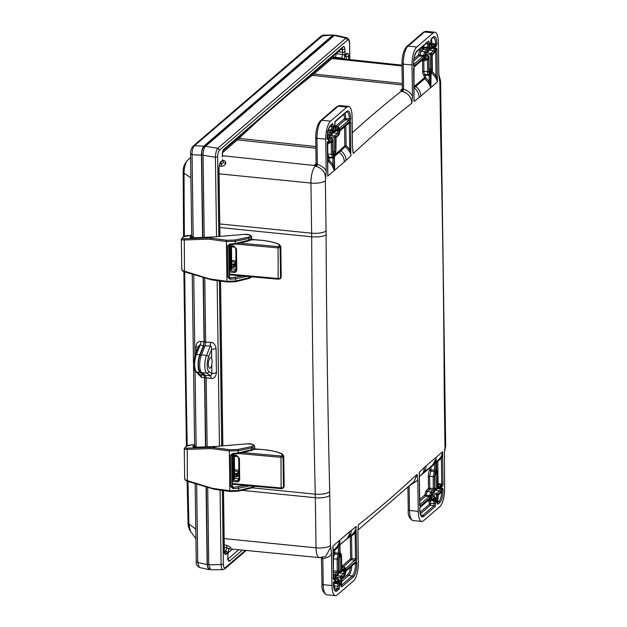 <?xml version="1.0" encoding="UTF-8"?>
<svg xmlns="http://www.w3.org/2000/svg" width="627" height="627" viewBox="0 0 627 627"><rect width="100%" height="100%" fill="white"/><g stroke="black" fill="none" stroke-linecap="round" stroke-linejoin="round"><path stroke-width="0.94" d="M203.14 277.604L204.041 341.974L203.43 345.634L199.825 354.678A10.839 3.597 95.8 0 0 198.077 365.212A10.839 3.597 95.8 0 0 200.068 372.516L203.846 375.205L204.543 377.744L205.507 446.855M195.044 354.945L193.477 364.311C193.712 368.543 194.519 371.043 195.898 371.819L200.538 374.868L196.659 372.109A10.777 3.582 -84.2 0 1 194.676 364.843A10.777 3.582 -84.2 0 1 196.408 354.373L200.123 345.085L199.527 345.124L198.461 346.41L195.044 354.945A1.881 1.152 21.8 0 1 196.408 354.373L199.825 354.678M196.51 372.25L201.471 377.43A3.762 1.567 95.9 0 0 200.538 374.868L203.846 375.205M204.041 341.974L200.969 341.464A3.762 1.497 -80.6 0 1 200.123 345.085L203.43 345.634M183.562 236.716L183.178 171.978L184.024 173.248C184.166 167.095 185.31 162.816 187.457 160.402L190.608 157.495M195.796 529.086L188.084 523.451C187.645 523.49 189.025 529.768 190.334 530.975L188.931 524.54A8233.356 3249.38 81.1 0 1 187.959 481.442M202.584 237.406L201.432 155.135C201.533 150.872 202.333 147.878 203.822 146.154L194.441 145.754C192.842 147.447 192.05 150.441 192.05 154.736L190.718 153.733M334.309 35.504L333.446 34.987L321.251 35.966L323.383 35.128L194.441 145.754L192.991 146.263C191.235 148.38 190.42 150.958 190.553 154.023L191.721 237.562M206.071 487.054L207.153 564.59L208.807 569.598L209.755 569.269M196.651 484.13L197.74 562.466L199.339 567.466L208.807 569.598M200.969 341.464C197.928 341.339 196.282 343.087 196.016 346.707A3.762 1.176 179.2 0 1 198.046 347.436M206.322 487.132L207.404 564.519C207.576 568.07 208.336 569.441 209.669 568.658M203.399 277.683L204.292 341.809L203.54 346.316L199.974 355.243A10.001 3.323 95.8 0 0 200.209 371.701L203.932 374.358L204.786 377.485L205.758 446.847M334.034 35.739L332.772 35.951L203.783 146.883C202.458 148.38 201.753 151.013 201.682 154.775L202.834 237.398M332.71 35.316L203.822 146.154M236.113 269.759L235.658 270.739L234.357 271.201L236.065 269.469M236.065 269.21L231.802 268.826M229.529 274.124L278.184 278.529L280.559 278.106L281.241 276.954L280.833 247.861L281.014 274.9M281.217 275.363L281.053 274.845M229.129 245.541L233.683 245.956L236.473 248.95L236.763 269.963C236.622 271.616 235.721 272.447 234.059 272.463L229.506 272.047M279.618 278.976L280.559 278.106L280.128 247.477L277.753 247.861L235.658 244.06M246.145 241.528L249.146 240.792M250.667 239.569L260.158 240.196C267.917 240.909 274.054 242.257 278.553 244.256L279.407 246.199L278.067 246.591L239.577 243.111M260.346 240.212L260.252 240.157C268.066 240.878 274.305 242.257 278.976 244.295L280.818 246.427L280.128 247.477A1.011 0.917 -132.1 0 0 279.164 246.419M281.241 276.954L280.567 278.482A1.011 0.909 44.7 0 1 280.426 278.592M243.903 234.427L243.966 234.373C248.41 234.067 250.98 234.89 251.686 236.841L251.709 238.448L248.943 240.204L235.438 243.464L229.678 244.06L229.772 244.702L228.737 245.666L229.176 277.001L230.234 277.973L230.172 279.25L235.932 278.749L247.156 276.405M242.68 275.998L230.234 277.973L229.411 276.797L229.129 245.126L229.411 276.797L227.891 277.212L230.172 279.25M251.686 236.841L248.919 238.432L235.407 241.254L235.109 244.193L229.748 244.757L227.452 245.878L227.891 277.212M230.375 277.855L229.6 276.742M235.407 241.254L226.394 241.52L210.688 239.396A1.011 0.423 -82.3 0 1 211.127 238.135A29.5 25.245 -123.7 0 0 206.871 237.923L184.299 238.722C182.496 238.738 181.854 238.456 182.394 237.884L183.656 236.794L190.898 235.274L191.713 235.509L189.926 237.108L191.635 237.829L207.427 237.28A7.595 1.834 -9.4 0 0 207.647 237.265L212.428 237.022L211.127 238.135L226.825 240.266L234.827 240.031A1.011 0.541 -101.8 0 1 235.407 241.254M212.467 237.022L244.044 234.42C250.682 234.616 252.109 235.548 248.339 237.21L234.827 240.031M249.452 276.609L249.468 277.698L251.662 276.813M182.018 268.803C181.313 269.649 182.12 270.441 184.456 271.178L207.137 278.208L207.443 278.85M210.688 239.396A28.505 24.343 -123.4 0 0 206.596 239.185L184.024 239.976C181.697 239.906 180.889 239.498 181.595 238.754L182.394 237.884M192.238 238.511L191.76 237.79L190.577 237.704L190.929 238.346M207.137 278.208A28.505 24.343 -123.4 0 0 211.244 279.133L226.95 281.327L235.964 280.951L235.352 277.526M229.772 244.702L229.678 244.06L227.452 245.878M207.882 237.257A1.011 0.439 87.4 0 0 207.764 237.225L207.764 237.225A1.011 0.439 87.4 0 0 207.647 237.265L206.871 237.923A1.011 0.47 -92 0 0 206.596 239.185M239.036 479.208L238.589 480.188L237.28 480.643L238.989 478.918M238.989 478.652L234.725 478.268M232.452 483.574L281.108 487.971L283.482 487.555L284.164 486.395L283.757 457.302L283.945 484.342M284.141 484.804L283.976 484.295M232.061 454.983L236.614 455.398L239.396 458.392L239.686 479.404C239.545 481.058 238.644 481.889 236.982 481.904L232.429 481.497M282.542 488.425L283.482 487.555L283.051 456.918L280.677 457.31L238.581 453.501M249.068 450.97L252.07 450.233M253.598 449.018L263.081 449.637C270.84 450.351 276.977 451.706 281.476 453.697L282.338 455.641L280.99 456.041L242.5 452.561M263.269 449.661L263.175 449.598C270.989 450.327 277.236 451.706 281.899 453.736L283.741 455.868L283.051 456.918A1.011 0.917 -132.1 0 0 282.087 455.868M284.164 486.395L283.49 487.931A1.011 0.909 44.7 0 1 283.349 488.041M246.826 443.877L246.897 443.822C251.333 443.508 253.911 444.331 254.609 446.283L254.633 447.89L251.866 449.645L238.362 452.906L232.601 453.509L232.695 454.152L231.661 455.108L232.1 486.442L233.166 487.414L233.095 488.699L238.856 488.19L250.087 485.847M245.604 485.447L233.166 487.414L232.335 486.238L232.053 454.575L232.335 486.238L230.814 486.654L233.095 488.699M254.609 446.283L251.842 447.874L238.331 450.695L238.033 453.634L232.672 454.207L230.375 455.32L230.814 486.654M233.299 487.297L232.531 486.184M215.39 446.463L246.967 443.861C253.606 444.065 255.032 444.998 251.262 446.659L237.758 449.481A1.011 0.541 -101.8 0 1 238.331 450.703L229.325 450.97L213.619 448.838A1.011 0.423 -82.3 0 1 214.05 447.584A29.5 25.245 -123.7 0 0 209.794 447.372L187.222 448.164C185.42 448.18 184.785 447.897 185.318 447.325L186.587 446.244L191.047 444.966L194.636 444.951M237.758 449.481L229.756 449.716L214.05 447.584L215.351 446.463L246.967 443.861M252.375 486.058L252.391 487.14L254.586 486.254M184.941 478.244C184.236 479.091 185.051 479.89 187.379 480.627L210.061 487.657L210.366 488.292M213.619 448.838A28.505 24.343 -123.4 0 0 209.52 448.626L186.948 449.426C184.62 449.347 183.813 448.94 184.526 448.203L185.318 447.325M194.621 444.966L192.85 446.549L194.558 447.278L210.351 446.722A7.595 1.834 -9.4 0 0 210.57 446.714L215.531 446.455M195.162 447.96L194.683 447.239L193.508 447.145L193.861 447.788M210.061 487.657A28.505 24.343 -123.4 0 0 214.168 488.582L229.874 490.776L238.887 490.4L238.276 486.975M232.695 454.152L232.601 453.509L230.375 455.32M210.805 446.698A1.011 0.439 87.4 0 0 210.688 446.667L210.688 446.667A1.011 0.439 87.4 0 0 210.57 446.714L209.794 447.372A1.011 0.47 -92 0 0 209.52 448.626M402.126 63.374A1.881 0.588 -0.8 0 0 402.009 63.578L402.362 88.689L401.876 89.81A1.881 1.685 51.9 0 1 400.716 90.131A3253.111 1080.282 -84.2 0 1 402.354 88.846M208.36 364.459A5.424 1.803 95.8 0 0 209.677 368.237A5.424 1.803 95.8 0 0 211.769 364.64L212.247 361.254L211.683 358.479A5.424 1.803 95.8 0 0 210.782 357.453A5.424 1.803 95.8 0 0 208.36 364.459M350.321 536.093A1.011 0.909 -128 0 0 350.274 536.391L350.587 558.829L351.872 558.61L351.771 559.386L343.651 566.667M339.881 544.871L344.176 541.179A145.872 48.444 -84.2 0 1 345.814 539.839A3252.265 1080.007 95.8 0 0 350.274 536.391L351.559 536.179L351.872 558.61L355.478 558.955L355.376 559.786L345.626 568.485M341.739 566.44L350.587 558.829L351.528 559.895L355.109 560.319A1.011 0.901 -130.7 0 1 356.058 561.377L346.331 569.739A2.108 0.698 -84.2 0 1 345.634 569.042L344.56 567.968L342.42 569.818A2.108 0.698 -84.2 0 1 341.66 568.438L341.496 556.353C341.276 554.48 340.963 553.735 340.539 554.111A2.108 0.698 -84.2 0 1 339.928 552.653L339.92 552.434M333.486 550.271A1.011 0.901 -130.7 0 0 333.478 550.381L333.509 553.022L334.794 552.802L334.544 553.97L338.133 554.393L337.107 559.229L337.271 571.315L336.911 572.686L334.763 574.528L333.439 578.031M333.337 570.962L338.556 571.111A2.108 0.698 -84.2 0 1 337.851 573.744L335.704 575.586L334.755 578.008L333.431 577.694M222.397 159.611L222.507 160.716A1.881 1.599 -28.8 0 0 222.397 159.611L223.424 162.385L221.355 164.086L219.654 163.953M344.074 58.969L341.691 58.013A1.881 0.596 -83.7 0 1 341.433 58.687M224.278 547.316L226.708 547.59L228.894 549.291L229.694 548.359L228.353 548.343M344.552 126.905L344.819 145.73L346.104 145.527L349.756 149.422L348.643 150.166L345.289 146.585L346.104 145.527L345.83 125.808M346.692 111.441A10.925 3.629 -84.2 0 1 350.611 118.574A2.108 0.698 -84.2 0 1 349.913 121.199L340.187 129.562A2.108 0.698 -84.2 0 1 339.489 128.864L338.415 127.79L336.268 129.64A2.108 0.698 -84.2 0 1 335.516 128.261L335.03 125.102A2.108 0.698 -84.2 0 1 334.755 123.08A2.108 0.698 -84.2 0 1 335.421 121.129L346.692 111.441A1.011 0.901 49.3 0 1 346.402 112.108L346.896 111.857A9.914 3.292 -84.2 0 1 349.333 118.777L344.435 118.66L345.383 119.718L337.498 126.489M422.339 46.806L422.347 48.357L420.2 50.207C419.808 49.964 418.233 54.627 418.522 54.941L419.471 55.999L413.734 60.937M422.339 47.244L423.625 47.041L423.64 48.138L422.347 48.357L423.296 49.423L421.148 51.265L424.73 51.696L426.877 49.846A1.011 0.901 49.3 0 1 427.826 50.905A2.108 0.698 95.8 0 0 428.523 48.279L428.915 44.36A2.108 0.698 95.8 0 0 429.127 41.923A2.108 0.698 95.8 0 0 428.421 41.155L417.143 50.85A10.925 3.629 95.8 0 0 413.514 64.479A2.108 0.698 95.8 0 0 414.275 65.851L424.001 57.488A2.108 0.698 95.8 0 0 424.659 55.623L425.678 52.754L427.826 50.905M422.527 60.827L422.676 71.603C422.982 74.542 423.499 75.773 424.244 75.311L425.529 75.107L425.568 77.646L429.221 81.541L428.1 82.294L424.745 78.712L425.568 77.646L424.283 77.85L415.27 85.601A1.011 0.901 -130.7 0 0 415.732 86.463A146.734 48.726 -84.2 0 1 414.079 87.811A3251.403 1079.718 95.8 0 0 413.906 87.945M428.672 500.793L429.448 504.21L430.388 505.276L420.38 513.889M429.73 467.499A1.011 0.901 -130.7 0 0 429.722 467.609L429.761 470.164C428.899 471.151 428.429 473.244 428.335 476.434L428.492 488.535L426.352 490.385L424.667 495.118L425.615 496.176L419.682 501.286M428.335 476.434L429.613 476.23L429.785 488.315L428.492 488.535L429.44 489.601L427.293 491.443L430.874 491.874L429.197 496.608L419.737 504.751M431.799 465.728L433.429 463.894L434.566 464.199L434.652 470.297L434.354 471.582L430.765 471.151L429.761 470.164L431.047 469.952L429.613 476.23L433.218 476.575L433.288 489.491L430.874 491.874A1.011 0.901 -130.7 0 1 431.823 492.932L430.804 495.8L425.937 495.267L425.615 496.176L429.197 496.608A1.011 0.901 -130.7 0 1 430.146 497.666L420.419 506.028A1.011 0.901 -130.7 0 0 419.769 505.056M207.129 446.8L206.165 377.909L205.476 375.377L201.698 372.689A10.839 3.597 -84.2 0 1 199.7 365.376A10.839 3.597 -84.2 0 1 201.447 354.843L205.06 345.806L205.672 342.146L204.77 278.114M211.683 358.479L211.558 349.443L216.072 348.659C215.39 344.584 213.572 342.483 210.625 342.358L210.272 346.026L205.06 345.806M201.447 354.843L206.518 355.423A1.881 1.152 -158.2 0 1 208.595 356.865L211.558 349.443C211.738 347.068 211.307 345.932 210.272 346.026L206.518 355.423A10.745 3.566 95.8 0 0 204.786 365.862A10.745 3.566 95.8 0 0 206.761 373.112L210.688 375.902L211.895 373.668L211.769 364.64M206.165 377.909L211.127 378.418L210.688 375.902L205.476 375.377M211.127 378.418C214.081 378.724 215.837 376.874 216.409 372.885L211.895 373.668L208.799 371.466A1.881 1.74 125.5 0 1 206.761 373.112L201.698 372.689M223.682 569.292C222.248 570.202 221.394 568.634 221.104 564.59L223.361 564.206L222.326 490.392M246.199 550.467L224.732 568.924L222.985 569.622L210.617 569.794L208.775 564.762L207.702 487.555M204.206 237.351L203.062 155.3L215.414 157.244C215.586 152.972 216.386 149.978 217.804 148.27L219.442 150.206L347.562 40.026L345.924 38.09L346.896 37.785L335.265 35.167L334.34 35.473L205.452 146.318L217.804 148.27L345.924 38.09L334.34 35.473M203.062 155.3C203.156 151.029 203.955 148.035 205.452 146.318M419.306 474.349A1.011 0.666 -175.9 0 1 419.361 474.239L419.306 474.733M420.419 506.028A2.108 0.698 -84.2 0 1 419.667 504.657L419.259 475.384M419.338 476.685L421.454 474.678A11.278 9.914 -133.6 0 0 424.267 467.593A3241.825 1076.535 95.8 0 1 419.212 472.358L419.361 474.239M436.039 460.422L436 457.42L442.584 451.761L441.384 458.227L437.803 461.511L438.093 483.754L441.745 484.107L441.549 485.22M436.572 461.613A1.011 0.901 -130.8 0 0 436.572 461.723L437.803 461.511L437.011 460.955M436.086 458.964L436.173 469.748M443.03 483.903L442.584 451.761C442.074 454.575 441.322 456.644 440.311 457.953A0.956 0.415 -146.4 0 1 441.384 458.227L441.745 484.107L443.03 483.903A2.108 0.698 -84.2 0 1 442.513 486.309A2.108 0.698 -84.2 0 1 441.682 486.05L440.679 485.314L438.532 487.163A2.108 0.698 -84.2 0 1 437.779 485.784L437.607 473.698L436.737 471.441A2.108 0.698 -84.2 0 1 436.173 469.968L436.094 459.795M440.311 457.953L436.126 462.005M430.161 466.841L431.008 467.405L431.047 469.952L435.93 470.093A2.108 0.698 -84.2 0 1 435.365 472.562A1.011 0.823 -144.5 0 0 434.354 471.582L433.218 476.575L434.503 476.371L434.668 488.457L429.785 488.315L429.44 489.601L433.022 490.024A1.011 0.901 -130.7 0 1 433.97 491.082L431.823 492.932M435.491 460.171L434.566 464.199L420.991 475.125M433.429 463.894L435.216 460.108M419.651 499.429L424.667 495.118L425.937 495.267L427.293 491.443A1.011 0.901 -130.7 0 1 426.352 490.385M420.035 512.306L430.584 503.34L430.388 505.276L433.97 505.707L422.7 515.402A9.914 3.292 -84.2 0 1 421.54 515.841C420.803 515.872 420.223 513.662 419.792 509.21L419.729 509.108M335.915 53.671A1.881 0.768 -165.1 0 0 336.315 53.734L335.359 57.308L341.691 58.013L342.64 54.447L336.315 53.734A1.881 0.596 -83.6 0 0 336.417 53.24M333.227 55.983L333.149 56.265A1.881 0.768 -165.1 0 0 335.359 57.308A1.881 0.596 96.3 0 1 335.084 58.013M316.517 166.492C322.411 168.506 325.444 172.574 325.625 178.703L326.181 171.163C325.256 168.569 322.302 166.273 317.325 164.274A1.881 0.533 -75.8 0 1 316.517 166.492L314.284 165.497L222.428 155.7M316.525 163.921L316.118 163.584A1.881 1.763 -29 0 1 314.284 165.497L316.086 163.482L315.734 137.775A1.881 0.588 -0.8 0 0 316.964 138.308A14.46 4.804 -84.2 0 1 321.761 120.282L338.141 106.198A14.46 4.804 -84.2 0 1 339.803 105.548L348.573 106.449A14.46 4.804 95.8 0 0 346.911 107.092L330.531 121.176A14.46 4.804 95.8 0 0 325.734 139.202L316.964 138.308L317.325 164.274L316.525 163.921A1.881 1.348 -66.8 0 1 315.162 166.045A13.982 4.64 95.8 0 0 310.937 183.068L311.635 233.189A145.033 48.161 -84.2 0 1 311.674 236.779L219.811 227.523M326.181 171.163L325.734 139.202M439.065 77.309L439.566 80.718L438.822 74.292L438.375 42.33A14.46 4.804 95.8 0 0 434.856 32.243A14.46 4.804 95.8 0 0 433.194 32.894L416.814 46.978A14.46 4.804 95.8 0 0 412.01 65.004L412.448 96.119C410.324 92.561 407.37 90.28 403.592 89.3L402.691 91.613L401.358 91.205L400.716 90.131M412.448 96.119L411.892 103.118C411.202 96.981 408.138 93.149 402.691 91.613M412.01 65.004L403.239 64.111A14.46 4.804 -84.2 0 1 408.044 46.084A1.881 1.669 49.3 0 0 406.845 46.445C403.67 50.035 402.056 55.748 402.009 63.578A1.881 0.588 -0.8 0 0 403.239 64.111L403.592 89.3L402.479 88.517M334.536 166.766L334.41 157.8A2.108 0.698 -84.2 0 1 334.975 155.331L335.837 151.53L335.672 139.445A2.108 0.698 -84.2 0 1 336.37 136.811L338.517 134.97L339.528 132.117A2.108 0.698 -84.2 0 1 340.195 130.228L349.921 121.865A2.108 0.698 -84.2 0 1 350.681 123.245L350.799 153.278A1.011 0.533 -21.8 0 0 350.524 153.615L348.643 150.166M334.7 156.154L339.191 152.29A146.734 48.726 95.8 0 0 340.845 150.793A11.278 9.914 46.4 0 1 346.073 160.308A3241.825 1076.535 95.8 0 1 351.128 155.535L350.524 153.615M413.985 97.977L413.585 68.931M413.585 69.142A2.108 0.698 -84.2 0 1 414.282 66.517A1.011 0.901 49.3 0 1 414.016 67.167L414.032 101.441A3241.825 1076.535 95.8 0 1 419.095 97.514A11.278 10.15 52.4 0 0 414.079 87.811A1.011 0.909 -127.6 0 1 413.906 87.647M414.055 98.259L414.118 98.925M414.282 66.517L424.009 58.154A2.108 0.698 -84.2 0 1 424.706 58.852L425.78 59.926L427.927 58.076A2.108 0.698 -84.2 0 1 428.68 59.455L428.852 71.541C429.064 73.414 429.377 74.166 429.801 73.782A2.108 0.698 -84.2 0 1 430.42 75.24L430.263 85.437A1.011 0.533 -21.5 0 0 429.989 85.774L428.1 82.294M419.095 97.514A156.311 51.908 -84.2 0 0 420.858 96.072L430.592 87.709L429.989 85.774M420.858 96.072A11.278 10.04 -130.7 0 0 415.732 86.463L424.745 78.712A1.011 0.901 -130.7 0 1 424.283 77.85L424.244 75.311L425.231 74.386L425.529 75.107L429.134 75.444L429.221 81.541L430.263 85.437M423.813 60.937L423.962 71.4L427.567 71.744C427.653 73.806 428.069 74.785 428.813 74.691L424.965 74.409M430.859 84.959L430.835 87.498L430.835 84.943M430.78 84.002L430.851 84.935M430.851 84.261L430.921 84.974M436.815 79.903L437.419 81.839L437.09 79.566A1.011 0.533 -21.5 0 0 436.815 79.903L434.926 76.423L436.047 75.679L435.679 49.745M437.09 79.566L436.047 75.679L432.387 71.776L431.572 72.85L434.926 76.423M327.615 160.99L328.054 160.606A1.011 0.901 -130.8 0 0 328.517 161.468L331.91 165.113L332.976 164.415L334.34 170.473L334.167 157.926A2.108 0.698 95.8 0 0 333.603 156.46L332.733 154.195L332.561 142.11A2.108 0.698 95.8 0 0 331.808 140.738L329.661 142.58L328.658 141.843A2.108 0.698 95.8 0 0 327.827 141.584A2.108 0.698 95.8 0 0 327.31 143.991L327.709 172.691M331.91 165.113L334.34 170.473L327.756 176.14L327.78 172.974M332.647 157.377L332.882 158.137L329.23 157.785L329.285 160.434L332.976 164.415L332.882 158.137L334.167 157.926M327.631 162.228L329.285 160.434L328.054 160.606L328.015 157.973L329.23 157.785L329.026 157.079M327.568 157.816L327.999 157.926A0.956 0.901 83.2 0 1 328.783 157.071L328.783 157.071A0.956 0.901 83.2 0 1 328.822 157.064M334.614 167.73L334.583 170.27L344.317 161.899A11.278 10.04 -130.7 0 0 339.191 152.29A1.011 0.901 49.3 0 1 338.729 151.428A145.872 48.444 95.8 0 0 340.375 149.939A3252.265 1080.007 -84.2 0 1 344.819 145.73A1.011 0.893 -133.2 0 0 345.289 146.585A3251.403 1079.718 -84.2 0 0 340.845 150.793A1.011 0.893 46.4 0 1 340.375 149.939M334.606 167.033L334.669 167.738M414.016 58.813L418.522 54.941L419.792 55.09L419.471 55.999L423.053 56.43L423.397 55.458L419.792 55.09L421.148 51.265A1.011 0.901 -130.7 0 1 420.2 50.207M350.799 153.278L349.756 149.422L349.286 122.829M334.599 167.699L334.41 157.589M352.719 150.182L353.267 153.529L352.531 147.651L352.1 116.536A14.46 4.804 95.8 0 0 348.573 106.449M223.706 552.363L224.576 552.842L224.215 551.392C224.325 553.672 224.803 554.644 225.665 554.299A7.101 2.359 -84.2 0 1 226.519 554.166L227.977 552.215L227.773 556.455A1.881 1.23 -11.9 0 0 227.852 555.89L228.032 552.528A1.881 0.768 -165.1 0 0 227.977 552.215L225.767 551.172L225.007 552.136A1.881 1.763 111.3 0 1 225.438 552.238L225.438 552.238A1.881 1.763 111.3 0 1 226.519 554.166M228.824 549.025L229.482 548.46M224.247 545.028L226.794 545.31L231.018 547.543M224.325 550.992L225.767 551.172L226.708 547.59M227.773 556.455A7.101 2.359 -84.2 0 1 228.024 558.594C228.197 560.844 228.714 561.69 229.568 561.141L242.414 550.091M346.245 59.204L346.214 56.704L348.62 56.32C348.51 54.04 348.024 53.068 347.17 53.413A7.101 2.359 -84.2 0 1 346.316 53.546L344.858 55.497L345.054 51.257A1.881 1.23 168.1 0 1 342.718 52.323L338.078 51.814M345.179 55.082A1.881 1.763 -68.7 0 0 346.316 53.546M340.806 49.462L342.405 49.619A8.982 2.978 -84.2 0 0 342.718 52.323L342.64 54.447A1.881 0.768 14.9 0 1 344.858 55.497L344.866 55.936M345.054 51.257A7.101 2.359 -84.2 0 1 344.811 49.11C344.631 46.868 344.113 46.022 343.259 46.57L223.815 149.289C222.969 150.229 222.491 151.938 222.381 154.399A7.101 2.359 -84.2 0 1 222.193 156.915M218.862 167.911L220.195 162.605L218.862 167.911L219.818 236.363M221.355 164.086L220.328 162.221L222.507 160.716L221.033 161.28A1.881 1.278 24.9 0 1 220.97 161.891L221.025 161.742M219.089 166.006L221.496 166.218C223.761 166.092 225.14 165.167 225.657 163.443L223.424 162.385M222.757 160.269L223.071 160.3C225.171 160.747 226.033 161.79 225.657 163.443M444.441 452.036L444.606 488.692A14.46 4.804 -84.2 0 1 439.809 506.718L423.429 520.802A14.46 4.804 -84.2 0 1 421.767 521.452A14.46 4.804 -84.2 0 1 418.248 511.366L417.809 480.243L410.262 485.165M325.625 178.703A2.704 0.901 95.8 0 0 325.366 180.795L326.064 230.916A156.311 51.908 -84.2 0 1 326.103 234.788A5207.886 1729.423 95.8 0 0 329.692 491.615A156.311 51.908 -84.2 0 1 329.763 495.455L330.46 545.576A11.278 3.519 179.2 0 1 316.032 547.849A13.982 4.64 95.8 0 0 319.449 557.607L325.672 556.478L330.774 547.183L331.518 553.602L331.965 585.563A14.46 4.804 95.8 0 0 335.492 595.65A14.46 4.804 95.8 0 0 337.154 594.999L353.526 580.915A14.46 4.804 95.8 0 0 358.33 562.889L357.892 531.774L358.456 524.775A3241.825 1076.535 95.8 0 0 417.073 474.365L414.102 481.607L357.931 530.113M417.073 474.365L417.809 480.243M321.722 558.218L322.834 558.704A1.881 0.705 87.2 0 0 322.372 557.521M331.965 585.563L323.195 584.67L322.834 558.704C327.764 557.716 330.664 556.016 331.518 553.602M358.456 524.775L358.15 527.464M339.246 542.935L337.177 546.666L338.314 546.971L339.513 540.396L339.685 552.943L338.4 553.147L338.133 554.393A1.011 0.792 -148.3 0 1 339.176 555.342L338.384 559.025L338.556 571.111M338.964 542.88L339.513 540.396L332.929 546.062L332.968 549.119M333.164 558.876L334.544 553.97L333.509 553.022L333.102 553.86M338.314 546.971L334.763 550.177L334.794 552.802L338.4 553.147L338.314 546.971M333.917 549.605L334.763 550.177L333.055 550.741M337.177 546.666L335.547 548.492M333.015 548.061A1.011 0.666 -176.1 0 1 333.07 547.943L333.023 548.476M334.755 578.008A2.108 0.698 -84.2 0 1 333.948 579.677A2.108 0.698 -84.2 0 1 333.376 578.204L333.07 547.943M356.042 528.992L356.755 558.751L355.478 558.955L355.117 532.981L356.308 526.461A3241.825 1076.535 95.8 0 1 351.245 530.387A156.311 51.908 95.8 0 0 349.482 531.821A11.278 10.04 49.3 0 1 346.253 539.291L347.538 538.24A11.278 10.15 -127.6 0 0 351.245 530.387M355.768 528.929L353.981 532.668L347.538 538.24M353.981 532.668L355.117 532.981L351.559 536.179L350.72 535.607M350.415 567.333A8.833 2.931 -84.2 0 1 347.719 574.504L341.817 579.403M339.842 542.198A1.011 0.666 -176.1 0 1 339.897 542.081L339.85 542.606M339.928 552.653L339.795 543.248M349.482 531.821L339.748 540.192L339.897 542.081M235.987 263.669L234.616 264.845L231.606 264.853M236.011 265.409L234.639 266.593L231.731 266.671M231.081 269.696L231.739 269.077L231.159 268.693L231.739 269.077L231.708 266.93L231.128 266.757L231.708 266.93L231.582 266.044M231.582 266.201L231.355 250.001M231.355 250.157L230.877 248.613L231.426 249.405M231.465 249.225L231.434 247.077L230.846 246.677L231.434 247.077A0.721 0.643 49.3 0 0 230.987 246.395M230.673 246.176L231.496 246.967L231.802 268.967L231.104 269.931A0.721 0.643 -130.7 0 1 230.65 270.065A1.881 0.619 -84.7 0 1 230.446 270.151A1.881 0.619 -84.7 0 1 229.976 268.842L229.701 249.037A1.881 0.611 -83.9 0 1 230.328 246.693L229.145 246.56M235.948 260.957L231.543 260.44M238.911 473.111L237.539 474.294L236.254 474.49L236.497 473.589L234.522 473.369M233.769 456.127L234.357 456.527L233.769 456.127L234.357 456.527L233.542 458.337L233.824 478.142L234.232 478.895L234.663 478.526L234.631 476.379L234.051 476.199L234.631 476.379L234.388 458.674L233.8 458.055L234.349 458.854M233.628 455.813L233.252 456.135A1.881 0.611 96.1 0 0 232.625 458.478L232.108 458.423M233.542 458.337L232.625 458.478L232.907 478.283L233.369 479.6L234.459 479.004A0.721 0.643 49.3 0 0 234.663 478.526L234.083 478.135L234.663 478.526M234.655 476.112L237.562 476.034L238.934 474.851M238.871 470.25L234.467 469.733M193.727 274.689L194.856 355.446M195.068 370.988L196.133 447.184M195.898 371.819A1.881 1.74 -54.5 0 0 196.659 372.109L200.068 372.516M201.471 377.43L204.543 377.744M190.89 177.802L184.024 173.248A8233.356 3249.38 81.1 0 0 184.393 236.316M187.23 445.797A8233.356 3249.38 81.1 0 1 184.706 271.891M201.432 155.135L192.05 154.736L193.21 237.743M321.251 35.966L192.991 146.263M196.408 561.471L197.74 562.466L207.153 564.59M196.094 352.303L196.016 346.707M207.404 564.519L208.775 564.645M204.786 377.485L206.158 377.603M200.209 371.701L200.922 371.748M199.974 355.243L201.236 355.399M203.54 346.316L204.794 346.472M204.292 341.809L205.664 341.934M201.682 154.775L203.054 154.9M203.783 146.883L204.857 147.031M332.772 35.951L333.65 36.068M229.545 274.814L278.412 279.227L280.567 278.482A1.011 0.909 44.7 0 0 280.81 277.855L280.379 247.25A1.011 0.917 -132.1 0 0 279.407 246.199M235.258 266.734L236.026 266.804M234.059 272.463L234.357 271.201L229.482 270.762M280.63 250.502L279.963 250.142L280.63 250.502M280.959 274.156L280.293 273.795L280.959 274.156M236.763 269.963L236.12 269.571L236.763 269.963M236.473 248.95L235.83 248.558L236.473 248.95M233.683 245.956L234.012 246.615L233.683 245.956M278.184 278.529L278.067 246.591M278.976 244.295A1.011 0.807 114.1 0 0 278.553 244.256M251.435 239.373L260.158 240.196M252.046 240.094L251.725 239.436L252.046 240.094M211.244 279.133A1.011 0.423 98 0 0 211.542 279.846L227.248 282.04A1.011 0.423 98 0 1 226.95 281.327L226.394 241.52A1.011 0.423 -82.3 0 1 226.825 240.266M229.129 244.914L228.737 245.666M184.456 271.178L184.299 238.722M248.339 237.21A1.011 0.541 -101.8 0 1 248.919 238.432L248.613 240.933L235.109 244.193M212.302 237.03L244.044 234.42M227.413 281.993A1.011 0.423 98 0 1 227.248 282.04L235.627 281.688A1.011 0.533 76.4 0 0 235.964 280.951L249.468 277.698A1.011 0.533 76.4 0 1 249.131 278.427L249.131 278.427A1.011 0.533 76.4 0 1 248.919 278.396M251.976 276.836L249.131 278.427L235.627 281.688A1.011 0.533 76.4 0 1 235.415 281.656M211.707 279.799A1.011 0.423 98 0 1 211.542 279.846L184.597 271.859C182.88 271.287 181.932 270.456 181.752 269.359L181.328 239.2L183.162 236.998A1.011 0.909 49.5 0 1 183.656 236.794M192.834 236.567L191.462 237.798M191.047 238.166L189.926 237.108M191.313 235.932L190.898 235.274L191.313 235.932M207.662 237.257A1.011 0.47 88 0 0 207.553 237.233L212.608 237.006M191.76 237.79L207.553 237.233A1.011 0.47 88 0 0 207.427 237.28M232.468 484.256L281.335 488.676L283.49 487.931A1.011 0.909 44.7 0 0 283.733 487.304L283.302 456.699A1.011 0.917 -132.1 0 0 282.338 455.641M238.182 476.183L238.958 476.254M236.982 481.904L237.28 480.643L232.405 480.204M283.553 459.944L282.887 459.583L283.553 459.944M283.882 483.605L283.216 483.237L283.882 483.605M239.686 479.404L239.044 479.012L239.686 479.404M239.396 458.392L238.754 458L239.396 458.392M236.614 455.398L236.935 456.064L236.614 455.398M281.108 487.971L280.99 456.041M281.899 453.736A1.011 0.807 114.1 0 0 281.476 453.697M254.358 448.822L263.081 449.637M254.977 449.543L254.648 448.877L254.977 449.543M214.168 488.582A1.011 0.423 98 0 0 214.473 489.287L230.18 491.49A1.011 0.423 98 0 1 229.874 490.776L229.325 450.97A1.011 0.423 -82.3 0 1 229.756 449.716M232.053 454.363L231.661 455.108M187.379 480.627L187.222 448.164M251.262 446.659A1.011 0.541 -101.8 0 1 251.842 447.874L251.537 450.374L238.033 453.634M230.336 491.443A1.011 0.423 98 0 1 230.18 491.49L238.55 491.129A1.011 0.533 76.4 0 0 238.887 490.4L252.391 487.14A1.011 0.533 76.4 0 1 252.062 487.869L252.062 487.869A1.011 0.533 76.4 0 1 251.842 487.845M254.899 486.286L252.062 487.869L238.55 491.129A1.011 0.533 76.4 0 1 238.338 491.098M214.63 489.248A1.011 0.423 98 0 1 214.473 489.287L187.52 481.301C185.804 480.737 184.855 479.898 184.675 478.801L184.26 448.65L186.086 446.44A1.011 0.909 49.5 0 1 186.587 446.244M195.757 446.009L194.386 447.239M193.97 447.607L192.85 446.549M194.237 445.374L193.821 444.715L194.237 445.374M215.226 446.479L210.476 446.683A1.011 0.47 88 0 0 210.351 446.722M210.586 446.706A1.011 0.47 88 0 0 210.476 446.683L194.683 447.231M219.45 446.079L217.138 280.63M347.719 574.504A1.011 0.901 -130.7 0 0 348.667 575.562L341.872 581.401M333.972 581.762A2.108 0.698 95.8 0 0 333.454 584.168A10.244 3.401 95.8 0 0 337.13 590.861L338.799 589.427A2.108 0.698 95.8 0 0 339.473 587.475A2.108 0.698 95.8 0 0 339.199 585.453L338.713 582.287A2.108 0.698 95.8 0 0 337.953 580.915L335.806 582.757L334.81 582.021A2.108 0.698 95.8 0 0 333.972 581.762M338.384 559.025L333.501 558.884L333.321 572.255L336.911 572.686A1.011 0.901 -130.7 0 1 337.851 573.744M352.319 132.775A3253.103 1080.282 -84.2 0 1 371.882 115.478A3253.103 1080.282 -84.2 0 1 401.358 91.205A1.881 1.379 -70.9 0 0 402.8 89.01M260.573 118.464A3253.55 1080.431 95.8 0 0 239.02 138.379L315.851 146.561M327.231 138.026A2.108 0.698 95.8 0 0 327.796 139.5A2.108 0.698 95.8 0 0 328.603 137.83L329.559 135.408L331.707 133.567A2.108 0.698 95.8 0 0 332.404 130.933L332.796 127.022A2.108 0.698 95.8 0 0 333.008 124.577A2.108 0.698 95.8 0 0 332.302 123.817L330.633 125.251A10.244 3.401 95.8 0 0 327.231 138.026L327.223 137.807M328.376 129.781L331.111 130.04L331.667 124.781M335.421 121.129A1.011 0.901 49.3 0 1 335.155 121.779L346.402 112.108M350.611 118.574L349.333 118.777L348.965 120.141L339.481 128.308M344.952 113.362A9.844 3.268 -84.2 0 1 345.728 118.432L345.383 119.718L348.965 120.141A1.011 0.901 -130.7 0 1 349.913 121.199M423.68 45.653L423.625 47.041L427.23 47.386L427.786 42.127M436.886 43.725A2.108 0.698 -84.2 0 1 436.368 46.132A2.108 0.698 -84.2 0 1 435.538 45.873L434.535 45.136L432.387 46.986A2.108 0.698 -84.2 0 1 431.635 45.606L431.149 42.44A2.108 0.698 -84.2 0 1 430.867 40.418A2.108 0.698 -84.2 0 1 431.541 38.474L433.21 37.04A10.244 3.401 -84.2 0 1 436.886 43.725L435.6 43.929L435.404 45.042M431.541 38.474A1.011 0.901 49.3 0 1 431.274 39.117L433.335 37.487A9.233 3.064 -84.2 0 1 435.6 43.929L431.94 43.631M432.152 54.925L432.387 71.776L431.595 71.807M436.964 49.69A2.108 0.698 95.8 0 0 436.392 48.224A2.108 0.698 95.8 0 0 435.593 49.886L434.636 52.307L432.489 54.157A2.108 0.698 95.8 0 0 431.791 56.783L431.956 68.868L431.172 72.552A2.108 0.698 95.8 0 0 430.655 74.95L430.835 87.498L437.419 81.839L436.964 49.69L435.647 49.894M428.923 74.707L429.134 75.444L430.42 75.24M422.676 71.603L423.962 71.4C424.048 73.492 424.471 74.488 425.231 74.386M434.919 506.765L423.648 516.46A10.925 3.629 -84.2 0 1 419.729 509.32A2.108 0.698 -84.2 0 1 420.427 506.694L430.153 498.332A2.108 0.698 -84.2 0 1 430.851 499.029L431.925 500.103L434.072 498.253A2.108 0.698 -84.2 0 1 434.824 499.633L435.31 502.799A2.108 0.698 -84.2 0 1 435.593 504.813A2.108 0.698 -84.2 0 1 434.919 506.765A1.011 0.901 -130.7 0 0 433.97 505.707L434.174 503.646L430.584 503.34L429.957 500.589M443.117 489.867A10.244 3.401 -84.2 0 1 439.715 502.642L438.038 504.077A2.108 0.698 -84.2 0 1 437.332 503.316A2.108 0.698 -84.2 0 1 437.544 500.879L437.936 496.96A2.108 0.698 -84.2 0 1 438.634 494.335L440.781 492.485L441.737 490.071A2.108 0.698 -84.2 0 1 442.544 488.402A2.108 0.698 -84.2 0 1 443.117 489.867L441.8 490.071M441.823 489.922L441.831 490.079A9.233 3.064 -84.2 0 1 438.767 501.584L437.466 501.435M210.625 342.358L205.672 342.146M208.595 356.865A8.872 2.947 95.8 0 0 208.799 371.466M346.896 37.785C348.706 38.568 349.607 40.402 349.592 43.302L349.694 59.573M224.732 568.924L225.273 567.678C224.145 568.344 223.51 567.184 223.361 564.206M220.061 490.071L221.104 564.59L208.775 564.762M245.384 550.381L225.273 567.678M347.562 40.026C348.683 39.368 349.317 40.528 349.474 43.506M216.527 236.638L215.414 157.244L217.671 156.852C217.734 153.686 218.329 151.468 219.442 150.206M437.818 484.028L439.739 484.256L437.85 485.878M437.811 483.778L439.739 484.256A1.011 0.901 -130.7 0 1 440.679 485.314M436.126 462.107L436.572 461.723L436.698 470.626M436.173 469.968L436.345 470.618L435.851 470.336M436.737 471.441A1.011 0.948 -96.8 0 0 435.93 470.344M438.532 487.163A1.011 0.901 -130.7 0 0 437.881 486.184M441.682 486.05A1.011 0.713 -14.7 0 0 441.714 485.698L440.232 484.068M424.267 467.593A156.311 51.908 -84.2 0 1 426.023 465.994L435.757 457.632L435.93 470.093M426.023 465.994A11.278 10.04 49.3 0 1 422.794 473.463L431.815 465.704M435.365 472.562L434.503 476.371M434.668 488.457A2.108 0.698 -84.2 0 1 433.97 491.082M430.804 495.8A2.108 0.698 -84.2 0 1 430.146 497.666M439.715 502.642A1.011 0.901 -130.7 0 0 438.767 501.584L437.356 502.799M438.038 504.077A1.011 0.901 -130.7 0 0 437.387 503.105M440.781 492.485A1.011 0.901 49.3 0 1 440.491 493.159L441.737 489.303M438.634 494.335A1.011 0.901 49.3 0 1 438.367 494.977L440.491 493.159M420.905 515.19L422.7 515.402A1.011 0.901 -130.7 0 1 423.648 516.46M431.658 500.754L433.563 500.934L434.174 503.646A1.011 0.909 140.8 0 0 435.31 502.799M432.802 499.766L433.547 499.837L433.563 500.934L434.84 500.73M433.437 499.225L433.547 499.837L434.824 499.633M430.851 499.029A1.011 0.619 170.1 0 1 429.597 499.562L431.008 500.965M431.925 500.103A1.011 0.901 49.3 0 1 431.635 500.769L433.782 498.927A1.011 0.901 49.3 0 0 434.072 498.253M430.153 498.332A1.011 0.901 49.3 0 1 429.863 498.998L420.161 507.345A1.011 0.901 49.3 0 0 420.427 506.694M419.729 509.32L420.137 507.368M329.763 495.455A11.278 3.519 179.2 0 1 315.334 497.728L316.032 547.849L224.152 538.601M326.103 234.788A11.278 3.253 179.7 0 1 311.674 236.779A5219.156 1733.169 95.8 0 0 315.263 494.17A145.033 48.161 -84.2 0 1 315.334 497.728L241.857 490.33M236.293 139.343A1.881 1.669 -130.7 0 0 237.398 139.852L222.648 152.533M237.954 137.909A1.881 1.654 -133.6 0 0 239.02 138.379A144.586 48.013 -84.2 0 1 237.398 139.852L315.875 148.215M311.251 74.879A1.881 1.693 -127.6 0 0 312.309 75.358A3253.55 1080.431 95.8 0 0 290.724 92.537M312.834 73.516A1.881 1.669 -130.7 0 0 313.939 74.025A144.586 48.013 -84.2 0 1 312.309 75.358L402.307 84.951M330.884 57.997A1.881 1.669 -130.7 0 0 331.989 58.507L313.939 74.025L402.291 83.446M325.366 180.795A11.278 3.519 179.2 0 1 310.937 183.068L219.058 173.82M219.763 223.941L311.635 233.189A11.278 3.519 179.2 0 0 326.064 230.916M329.692 491.615A11.278 3.778 178.6 0 1 315.263 494.17L252.226 487.83M330.531 121.176L321.761 120.282A1.881 1.669 49.3 0 0 320.562 120.643L336.942 106.559A1.881 1.669 49.3 0 1 338.141 106.198L346.911 107.092M433.194 32.894L424.424 32.001L408.044 46.084L416.814 46.978M426.658 59.589L427.395 59.659L427.567 71.744L428.852 71.541M423.107 59.353L424.855 60.788M425.78 59.926A1.011 0.901 49.3 0 1 425.49 60.592L420.788 60.678M423.374 59.118L423.452 59.385A1.011 0.619 170.1 0 0 424.706 58.852M427.293 59.048L427.395 59.659L428.68 59.455M429.801 73.782A1.011 0.94 72 0 1 429.166 74.644L429.166 74.644A1.011 0.94 72 0 1 428.813 74.691M427.927 58.076A1.011 0.901 49.3 0 1 427.638 58.75L425.49 60.592M424.009 58.154A1.011 0.901 49.3 0 1 423.719 58.82L413.992 67.191M415.27 85.601A145.872 48.444 -84.2 0 1 413.891 86.738M435.593 49.125L434.346 52.981A1.011 0.901 -130.7 0 0 434.636 52.307M432.199 54.823L432.23 54.792A1.011 0.901 -130.7 0 0 432.489 54.157M432.23 54.792L432.019 68.758L431.078 72.991A1.011 0.792 -148.3 0 0 431.172 72.552M430.906 73.414L431.572 72.85A1.011 0.901 -130.7 0 1 431.305 72.575M332.616 157.369L332.592 157.369A1.011 0.948 -96.8 0 0 332.772 157.369L332.772 157.369A1.011 0.948 -96.8 0 0 333.603 156.46M332.592 157.369L331.448 154.407L332.733 154.195M327.647 143.591L327.788 154.054L331.448 154.407L331.283 142.321L332.561 142.11M330.539 142.251L331.283 142.321L331.174 141.702M327.38 143.567L329.371 143.254L331.518 141.404A1.011 0.901 -130.7 0 0 331.808 140.738M329.371 143.254A1.011 0.901 -130.7 0 0 329.661 142.58M328.744 143.45L327.427 142.478M327.553 142.486A1.011 0.713 -14.7 0 0 328.658 141.843M327.513 154.038L328.971 157.064M348.651 123.378L350.681 123.245M335.57 154.14L338.729 151.428M327.482 134.217L328.611 134.35L330.758 132.509A1.011 0.901 49.3 0 1 331.707 133.567M327.176 132.078L330.758 132.509L331.111 130.04L332.388 129.836M327.286 137.517L328.611 134.35A1.011 0.901 49.3 0 1 329.559 135.408M332.796 127.022A1.011 0.517 18 0 0 331.636 126.348L330.092 126.176M435.538 45.873A1.011 0.713 -14.7 0 0 435.561 45.52L434.088 43.89L431.705 45.7M431.65 43.851L433.586 44.078A1.011 0.901 -130.7 0 1 434.535 45.136M433.21 37.04A1.011 0.901 49.3 0 1 432.92 37.706M431.149 42.44A1.011 0.909 -39.2 0 0 431.008 41.743L431.611 44.282M431.619 44.509L431.627 45.387M431.635 45.606L431.799 46.257L431.313 45.975M432.387 46.986A1.011 0.901 -130.7 0 0 431.737 46.006M435.561 45.52L435.107 45.348M431.008 41.75L431.282 39.117A9.162 3.041 -84.2 0 1 431.94 43.576L434.072 43.89M428.523 48.279L423.64 48.138L423.296 49.423L426.877 49.846L427.23 47.386L428.507 47.182M424.659 55.623L423.397 55.458L424.73 51.696A1.011 0.901 49.3 0 1 425.678 52.754M428.915 44.36A1.011 0.517 18 0 0 427.755 43.694L426.172 43.514M417.143 50.85A1.011 0.901 -130.7 0 1 416.853 51.524L428.131 41.829A1.011 0.901 -130.7 0 0 428.421 41.155M413.585 64.573L423.053 56.43A1.011 0.901 49.3 0 1 424.001 57.488M413.624 64.879A1.011 0.901 49.3 0 1 414.275 65.851M332.302 123.817A1.011 0.901 -130.7 0 1 332.012 124.483L330.343 125.925A1.011 0.901 -130.7 0 0 330.633 125.251M344.435 118.66L335.586 126.262M335.539 126.505L337.467 126.74L335.586 128.363M335.516 126.254L337.467 126.74A1.011 0.901 -130.7 0 1 338.415 127.79M343.831 114.318A8.833 2.931 -84.2 0 1 344.442 118.652M335.03 125.102A1.011 0.909 -39.2 0 0 334.889 124.397M336.268 129.64A1.011 0.901 -130.7 0 0 335.617 128.668M339.489 128.864A1.011 0.619 -9.9 0 0 339.536 128.598L337.969 126.552M340.187 129.562A1.011 0.901 -130.7 0 0 339.536 128.59M327.521 130.792L332.404 130.933M327.286 137.854L328.603 137.83M349.921 121.865A1.011 0.901 49.3 0 1 349.631 122.539L339.928 130.878A1.011 0.901 49.3 0 0 340.195 130.228M338.517 134.97A1.011 0.901 49.3 0 1 338.227 135.636L338.227 135.636A1.011 0.901 49.3 0 1 337.6 135.832M336.37 136.811A1.011 0.901 49.3 0 1 336.103 137.462L338.227 135.636C338.893 135.048 339.348 133.872 339.591 132.117L339.905 130.902M334.975 155.331A1.011 0.823 35.5 0 1 334.849 155.825L335.9 151.413L336.08 137.485M334.41 157.8L334.849 155.825M346.073 160.308A156.311 51.908 -84.2 0 1 344.317 161.899M411.892 103.118A3241.825 1076.535 95.8 0 0 353.267 153.529M423.217 32.361A1.881 1.669 49.3 0 1 424.424 32.001A14.46 4.804 -84.2 0 1 426.086 31.35L423.217 32.361L406.845 46.445M402.032 65.169L333.642 57.856A14.429 4.789 95.8 0 0 331.989 58.507L402.048 65.968M333.682 57.864A1.881 1.732 -51.9 0 1 333.149 56.265A16.31 5.416 95.8 0 0 333.015 56.164M223.925 552.301L225.665 554.299M226.794 545.31A1.881 0.596 -83.7 0 1 226.708 547.583M227.852 555.89L228.024 558.594M227.789 559.174L229.568 561.141M228.173 558.845L238.762 549.738M227.922 553.014L232.445 549.119M344.701 56.555L346.214 56.704L345.391 55.051M346.433 54.8L347.17 53.413M348.659 59.463L348.62 56.32M341.527 48.177L342.405 49.619L344.811 49.11M223.815 149.289L223.314 150.504L342.726 47.817L343.259 46.57M223.283 150.535L222.381 154.399M221.033 161.28A7.101 2.359 -84.2 0 1 220.195 162.605M221.347 164.102A1.881 0.611 -85.1 0 1 221.496 166.218M315.843 137.572A1.881 0.588 -0.8 0 0 315.734 137.775C315.781 129.946 317.387 124.24 320.562 120.643M316.086 163.49L315.671 164.525A1.881 1.669 49.3 0 1 314.456 164.885M429.542 43.835L430.624 49.157L428.813 49.071M429.095 44.791L431.407 44.689L431.548 48.287L434.542 45.708L435.499 48.444L434.629 51.735L431.548 54.627L431.744 69.048L430.874 72.332L430.004 73.085L429.056 71.36L428.86 56.939L425.772 59.353L424.824 57.629L425.686 53.326L428.68 50.748A1.011 0.901 49.3 0 1 428.39 51.422L428.766 50.215M428.797 48.193L431.454 48.122M433.625 46.578L434.221 48.655L433.68 50.677L430.686 53.256L430.263 54.831L430.467 69.252L429.926 71.282L429.174 71.925M432.936 47.519L435.491 47.433M431.878 48.428L435.499 48.444M428.829 50.097L433.68 50.677A1.011 0.901 -130.7 0 1 434.629 51.735M426.799 52.786L430.686 53.256A1.011 0.901 -130.7 0 1 431.635 54.306M425.216 54.345L431.548 54.627M429.087 69.119L431.744 69.048M429.119 71.18L429.926 71.282A1.011 0.901 -130.7 0 1 430.874 72.332M428.272 56.548L427.818 55.717L424.941 58.193M428.86 56.939L427.967 55.662L424.949 55.372M425.686 53.326A1.011 0.901 49.3 0 1 425.396 54L428.39 51.422M425.772 59.353A1.011 0.901 -130.7 0 0 424.965 58.319M428.766 56.775A1.011 0.901 -130.7 0 0 427.818 55.717M429.056 71.36L428.758 56.665M428.852 72.105L429.283 72.332L429.056 71.141M430.004 73.085A1.011 0.901 -130.7 0 0 429.197 72.05M434.542 45.708A1.011 0.901 49.3 0 1 434.252 46.382L431.258 48.961A1.011 0.901 49.3 0 1 430.624 49.157M431.548 48.287A1.011 0.901 49.3 0 1 431.258 48.961L430.483 49.212M428.68 50.748L428.719 47.001L429.597 43.71L430.459 42.965L431.407 44.689M430.459 42.965A1.011 0.901 49.3 0 1 430.169 43.639L429.307 44.384A1.011 0.901 49.3 0 0 429.597 43.71M428.766 50.434L429.315 44.376M333.423 126.489L334.512 131.811L332.694 131.725M332.984 127.453L335.288 127.344L335.429 130.949L338.423 128.37L339.387 131.106L338.509 134.39L335.429 137.289L335.633 151.71L334.755 154.994L333.885 155.739L332.945 154.023L332.741 139.602L329.653 142.008L328.705 140.283L329.567 135.988L332.561 133.41A1.011 0.901 49.3 0 1 332.271 134.076L332.647 132.869M332.678 130.855L335.335 130.777M337.506 129.233L338.102 131.309L337.561 133.332L334.567 135.91L334.144 137.493L334.348 151.914L333.807 153.936L333.055 154.587M336.817 130.173L339.372 130.087M335.758 131.082L339.387 131.106M332.71 132.752L337.561 133.332A1.011 0.901 -130.7 0 1 338.509 134.39M330.688 135.448L334.567 135.91A1.011 0.901 -130.7 0 1 335.516 136.968M329.097 137.007L335.429 137.289M332.976 151.781L335.633 151.71M333 153.842L333.807 153.936A1.011 0.901 -130.7 0 1 334.755 154.994M332.153 139.202L331.699 138.371L328.822 140.848M332.741 139.602L331.848 138.316L328.838 138.034M329.567 135.988A1.011 0.901 49.3 0 1 329.277 136.655L332.271 134.076M329.653 142.008A1.011 0.901 -130.7 0 0 328.846 140.981M332.647 139.429A1.011 0.901 -130.7 0 0 331.699 138.371M332.945 154.023L332.639 139.319M332.741 154.759L333.164 154.994L332.937 153.795M333.885 155.739A1.011 0.901 -130.7 0 0 333.078 154.712M338.423 128.37A1.011 0.901 49.3 0 1 338.133 129.037L335.139 131.615A1.011 0.901 49.3 0 1 334.512 131.811M335.429 130.949A1.011 0.901 49.3 0 1 335.139 131.615L334.363 131.866M332.561 133.41L332.6 129.656L333.478 126.372L334.348 125.627L335.288 127.344M334.348 125.627A1.011 0.901 49.3 0 1 334.058 126.293L333.188 127.038A1.011 0.901 49.3 0 0 333.478 126.372M332.647 133.089L333.196 127.03M444.715 449.198A2.704 0.901 95.8 0 0 444.974 447.098L444.277 396.977A156.311 51.908 -84.2 0 1 444.237 393.105A5207.886 1729.423 95.8 0 0 440.656 136.278A156.311 51.908 -84.2 0 1 440.585 132.438L439.88 82.317A2.704 0.901 95.8 0 0 439.566 80.718M439.88 82.317A11.278 3.519 -0.8 0 0 440.577 81.079L438.822 74.111M440.585 132.438A11.278 3.519 -0.8 0 0 441.275 131.2L440.577 81.079M440.656 136.278A11.278 3.778 -1.4 0 0 441.345 134.93L441.275 131.2M444.237 393.105A11.278 3.253 -0.3 0 0 444.935 391.977L441.345 134.93M444.277 396.977A11.278 3.519 -0.8 0 0 444.966 395.739L444.935 391.977M444.974 447.098A11.278 3.519 -0.8 0 0 445.672 445.86L444.966 395.739M421.767 521.452L412.997 520.551A14.46 4.804 -84.2 0 1 409.478 510.464L418.248 511.366M408.357 509.727A1.881 0.588 -0.8 0 0 408.248 509.939A1.881 0.588 -0.8 0 0 409.478 510.464L409.133 486.207M431.102 495.549L433.962 495.894L431.086 498.371M435.091 473.981L436.118 474.083L436.627 489.389L440.397 486.56A1.011 0.901 49.3 0 0 440.687 485.886L441.651 488.621L440.773 491.913L437.779 494.491L437.74 498.238L436.862 501.529L436 502.274L435.052 500.55L435.005 497.117L433.962 495.894L434.911 496.952L431.917 499.531L430.968 497.807L431.831 493.504L434.911 490.612L434.715 476.191L435.585 472.899L436.455 472.155L437.403 473.879L437.599 488.3L440.687 485.886M435.538 473.024L436.118 474.083L437.403 473.879M434.942 488.37L437.599 488.3M439.08 487.696L440.35 487.814L439.825 490.855L436.831 493.433L436.455 498.441L435.922 500.471L435.169 501.114M439.77 486.756L440.35 487.814L441.635 487.61M438.022 488.605L441.651 488.621M434.973 490.275L439.825 490.855A1.011 0.901 -130.7 0 1 440.773 491.913M432.951 492.963L436.831 493.433L437.779 494.491M431.36 494.523L437.693 494.805M435.083 498.316L437.74 498.238M435.114 500.37L435.922 500.471A1.011 0.901 -130.7 0 1 436.862 501.529M436 502.274A1.011 0.901 -130.7 0 0 435.193 501.247M437.693 488.464L436.776 489.334L437.693 488.464M436.455 472.155A1.011 0.901 49.3 0 1 436.165 472.829L435.295 473.573A1.011 0.901 49.3 0 0 435.585 472.899M434.911 490.612L434.331 490.212L434.911 490.612M434.824 490.925L433.908 491.795L434.824 490.925M431.831 493.504A1.011 0.901 49.3 0 1 431.541 494.178L434.542 491.599L434.973 490.502L434.777 476.081L435.303 473.565M431.917 499.531A1.011 0.901 -130.7 0 0 431.11 498.496M434.848 501.294L435.279 501.529L435.067 497.007L433.962 495.894M330.46 545.576A2.704 0.901 95.8 0 0 330.774 547.183M335.492 595.65L326.714 594.757A14.46 4.804 -84.2 0 1 323.195 584.67A1.881 0.588 -0.8 0 1 321.964 584.137L321.416 557.716A1.881 1.763 150.7 0 0 321.369 557.63M321.635 558.516A1.881 1.763 150.7 0 0 321.416 557.716L320.993 557.27M322.043 558.728A1.881 1.403 106.2 0 0 321.612 557.615M322.082 583.925A1.881 0.588 -0.8 0 0 321.964 584.137C321.432 589.286 323.015 592.828 326.714 594.757M334.983 578.212L337.851 578.549L334.967 581.025M338.306 579.379L338 578.494L334.99 578.133M338.995 583.032L339.803 583.126L339.05 583.776M338.964 580.97L340.343 581.104L339.803 583.126A1.011 0.901 -130.7 0 1 340.751 584.184L339.881 584.928L338.933 583.212L338.792 579.607L335.798 582.185L334.857 580.461L335.711 576.166L338.713 573.587A1.011 0.901 49.3 0 1 338.423 574.254L338.792 573.047M336.832 575.625L340.712 576.088L340.343 581.104L341.621 580.9L340.751 584.184M338.713 573.587L338.596 558.845L339.473 555.561L340.336 554.817L341.284 556.533L341.488 570.954L344.576 568.548L345.532 571.283L344.654 574.567L341.574 577.467L335.241 577.185M338.854 572.929L343.706 573.509L340.712 576.088A1.011 0.901 -130.7 0 1 341.66 577.146M341.903 571.26L344.247 571.487L343.706 573.509A1.011 0.901 -130.7 0 1 344.654 574.567M342.961 570.351L344.239 570.476L344.247 571.487L345.532 571.283M343.651 569.41L344.239 570.476L345.516 570.264M338.831 571.032L340.202 571.158L340.657 571.989L338.839 571.902M338.972 556.643L339.999 556.737L340.202 571.158L341.488 570.954M339.419 555.679L339.999 556.737L341.284 556.533M335.711 576.166A1.011 0.901 49.3 0 1 335.421 576.832L338.423 574.254M335.798 582.185A1.011 0.901 -130.7 0 0 334.99 581.158M338.792 579.607A1.011 0.901 -130.7 0 0 337.851 578.549M339.881 584.928A1.011 0.901 -130.7 0 0 339.074 583.902M341.574 577.467L341.621 580.9M344.576 568.548A1.011 0.901 49.3 0 1 344.286 569.214L341.284 571.793A1.011 0.901 49.3 0 1 340.657 571.989M341.574 571.126A1.011 0.901 49.3 0 1 341.284 571.793L340.516 572.043M340.336 554.817A1.011 0.901 49.3 0 1 340.046 555.483L339.183 556.227A1.011 0.901 49.3 0 0 339.473 555.561M338.799 573.266L338.658 558.735L339.183 556.227M333.384 574.363L334.763 574.528A1.011 0.901 -130.7 0 1 335.704 575.586M339.685 552.943A2.108 0.698 -84.2 0 1 339.176 555.342M341.699 566.683L343.62 566.918L341.731 568.54M345.634 569.042A1.011 0.619 -9.9 0 0 345.681 568.775L344.113 566.73L343.62 566.918A1.011 0.901 -130.7 0 1 344.56 567.968M340.539 554.111A1.011 0.94 -108 0 0 340.046 553.155M342.42 569.818A1.011 0.901 -130.7 0 0 341.77 568.846M345.258 568.736L345.681 568.775A1.011 0.901 -130.7 0 1 346.331 569.739M356.755 558.751A2.108 0.698 -84.2 0 1 356.058 561.377M333.783 583.243L334.41 585.994L338.063 586.3L337.444 583.596L338.729 583.392M333.658 586.261A0.956 0.854 140.8 0 1 334.41 585.994L334.222 587.93L337.859 588.369L338.063 586.3A1.011 0.909 -39.2 0 0 339.199 585.453M337.953 580.915A1.011 0.901 -130.7 0 1 337.663 581.582L335.516 583.431L337.444 583.596L337.428 582.499L338.713 582.287M336.691 582.428L337.428 582.499L337.318 581.88M333.525 583.745L335.516 583.431A1.011 0.901 -130.7 0 0 335.806 582.757M334.889 583.627L333.58 582.655M333.697 582.663A1.011 0.713 -14.7 0 0 334.81 582.021M333.36 582.358L333.901 582.185L333.517 584.058C334.097 591.864 335.179 589.482 335.108 590.219A9.233 3.064 95.8 0 0 336.182 589.803L337.859 588.369A1.011 0.901 49.3 0 1 338.799 589.427M334.544 589.607L336.182 589.803A1.011 0.901 49.3 0 1 337.13 590.861M354.804 563.555L355.54 563.626A9.914 3.292 -84.2 0 1 352.249 575.986L341.237 585.461M355.431 563.007L355.54 563.626L356.826 563.422A10.925 3.629 -84.2 0 1 353.197 577.044A1.011 0.901 -130.7 0 0 352.249 575.986L348.667 575.562A9.844 3.268 -84.2 0 0 351.825 566.11M353.197 577.044L341.927 586.739A2.108 0.698 -84.2 0 1 341.213 585.979A2.108 0.698 -84.2 0 1 341.433 583.533L341.817 579.622A2.108 0.698 -84.2 0 1 342.514 576.989L344.662 575.147L345.681 572.294A2.108 0.698 -84.2 0 1 346.339 570.405L356.065 562.043A2.108 0.698 -84.2 0 1 356.826 563.422M356.065 562.043A1.011 0.901 49.3 0 1 355.775 562.717L346.049 571.079M346.339 570.405A1.011 0.901 49.3 0 1 346.08 571.056L345.736 572.294C345.493 574.05 345.038 575.225 344.372 575.813L344.372 575.813A1.011 0.901 49.3 0 1 343.745 576.009M344.662 575.147A1.011 0.901 49.3 0 1 344.372 575.813L342.224 577.663M342.514 576.989A1.011 0.901 49.3 0 1 342.256 577.639L341.817 579.622M341.927 586.739A1.011 0.901 -130.7 0 0 341.276 585.767M236.011 265.707L233.981 267.204A0.721 0.643 -130.7 0 0 234.427 267.071L234.427 267.071A0.721 0.643 -130.7 0 0 234.639 266.593L234.616 264.845A0.721 0.643 -130.7 0 0 233.934 264.092L231.598 263.92M235.964 262.345L233.934 264.092M235.964 262.243L231.567 261.725M231.778 267.165L233.534 267.306L233.573 264.147M233.463 267.259L231.778 267.126M231.708 266.93L231.23 266.248M231.739 269.077L231.308 269.445L230.893 268.693L230.618 248.888L231.434 247.077M229.474 270.072L231.104 269.931A0.721 0.643 -130.7 0 0 231.308 269.445M231.488 246.866L233.181 246.999M233.072 246.583L233.699 246.952A0.721 0.643 49.3 0 0 234.145 246.811L234.247 246.717M234.232 246.717A0.721 0.643 49.3 0 1 234.145 246.811L231.488 246.905M231.002 247.446A0.721 0.643 49.3 0 0 230.328 246.693L230.705 246.364M229.184 248.974L230.618 248.888M229.458 268.803L230.893 268.693M238.895 471.794L236.497 473.589M234.529 474.294L236.254 474.49L236.457 476.747L237.351 476.512A0.721 0.643 49.3 0 0 237.562 476.034L237.539 474.294A0.721 0.643 -130.7 0 0 236.857 473.534M234.631 476.379L234.153 475.689M234.412 456.315L236.105 456.448M235.995 456.025L236.622 456.393A0.721 0.643 49.3 0 0 237.069 456.252L237.171 456.166M237.155 456.158A0.721 0.643 49.3 0 1 237.069 456.252L234.412 456.354M234.388 458.674L234.357 456.527A0.721 0.643 -130.7 0 0 233.91 455.837M233.926 456.895A0.721 0.643 -130.7 0 0 233.252 456.135L232.068 456.001M238.887 471.575L234.49 471.057M220.438 281.092L222.742 445.813M223.361 490.533L224.215 551.392M218.784 236.45L217.671 156.852M221.707 445.899L219.403 280.943M233.824 478.142L232.382 478.244M234.232 478.895A0.721 0.643 49.3 0 1 234.028 479.373M234.702 476.575L236.387 476.7M234.702 476.614L236.904 476.653A0.721 0.643 49.3 0 0 237.351 476.512L238.942 475.148M216.072 348.659L216.409 372.885M183.178 171.978L183.468 168.483C183.687 165.912 184.989 163.239 187.371 160.473M190.334 530.975L195.93 538.797M188.084 523.451L187.128 481.175M186.415 446.205L183.868 271.593M323.383 35.128L333.446 34.987M199.339 567.466C196.847 565.891 195.812 563.994 196.251 561.753L195.162 483.668M192.238 274.226L193.477 363.354M193.508 365.243L194.644 447.004M209.575 568.979L208.963 568.94M234.694 266.655L236.026 266.757M281.225 275.425L281.021 274.657M229.145 246.223L233.91 246.654L235.776 248.66L236.065 269.673L235.658 270.739M246.435 241.458L248.543 240.948M280.841 247.955L280.818 246.427M251.709 238.448C251.866 239.428 250.839 240.259 248.613 240.933M183.162 236.998C183.782 236.348 185.459 235.846 188.194 235.486L191.69 235.227M237.617 476.097L238.95 476.199M284.149 484.867L283.945 484.099M232.068 455.672L236.841 456.103L238.699 458.102L238.997 479.114L238.589 480.188M249.358 450.899L251.466 450.398M283.765 457.397L283.741 455.868M254.633 447.89C254.789 448.877 253.763 449.708 251.537 450.374M186.086 446.44C186.705 445.789 188.382 445.288 191.117 444.927L194.613 444.668M333.055 578.572L333.548 578.854L333.008 547.63M344.905 55.795L344.074 58.907M326.91 138.395L327.396 138.677L327.286 137.916C327.388 132.281 328.407 128.284 330.343 125.925M335.194 128.629L335.688 128.911L334.865 124.365L335.132 121.803M327.216 142.18L327.749 142.008L327.796 174.377M349.592 43.302L349.819 59.589M437.458 486.152L437.952 486.434L437.67 473.589C437.489 471.386 436.933 470.305 436 470.336M441.259 485.525L441.714 485.698M419.345 505.025L419.831 505.307L419.298 473.91M422.794 473.463L421.454 474.678M436.964 503.073L437.458 503.356L438.344 495.001M431.635 500.769L426.932 500.855M434.346 52.981L432.222 54.808M431.078 72.991L430.874 85.711M332.49 157.369L328.854 157.064M413.201 64.847L413.687 65.13L413.577 64.362C413.663 58.397 414.76 54.118 416.853 51.524M339.113 128.559L339.536 128.598M334.622 168.483L334.591 167.715M228.032 552.528L228.894 549.291M225.438 552.238L224.74 552.066M227.507 559.284L228.377 559.762L228.134 558.343M344.921 55.819L345.297 54.862L344.254 55.207M344.584 55.286L346.441 54.8M219.803 163.71L220.97 161.891M222.295 156.977L222.491 154.242M336.942 106.559L339.803 105.548M427.967 55.662L424.965 55.294M424.62 58.374L425.051 58.601L425.404 53.993M331.848 138.316L328.846 137.956M328.501 141.028L328.932 141.263L329.277 136.655M434.856 32.243L426.086 31.35M412.997 520.551C409.298 518.631 407.715 515.088 408.248 509.939L407.926 487.312M444.347 453.031L445.672 445.86M434.958 489.248L436.627 489.389M430.765 498.551L431.196 498.778L431.548 494.17M431.11 495.471L434.111 495.839M319.449 557.607L229.129 548.797M334.653 581.205L335.077 581.441L335.429 576.824M338.729 583.956L339.16 584.184L338.948 579.661L338 578.494M344.113 566.73L341.699 566.432M339.607 553.022L340.093 553.304L339.834 541.759M341.339 568.807L341.833 569.089L341.55 556.243C341.307 553.954 340.751 552.865 339.881 552.99M340.853 585.728L341.339 586.01L341.88 579.505M333.055 550.639L335.57 548.476M339.881 544.769L346.253 539.291M233.605 455.617L234.42 456.409L234.459 479.004M218.972 167.707L219.936 236.355M220.555 281.108L222.859 445.797M223.486 490.549L224.333 551.18M232.398 479.522L233.369 479.6"/></g></svg>

